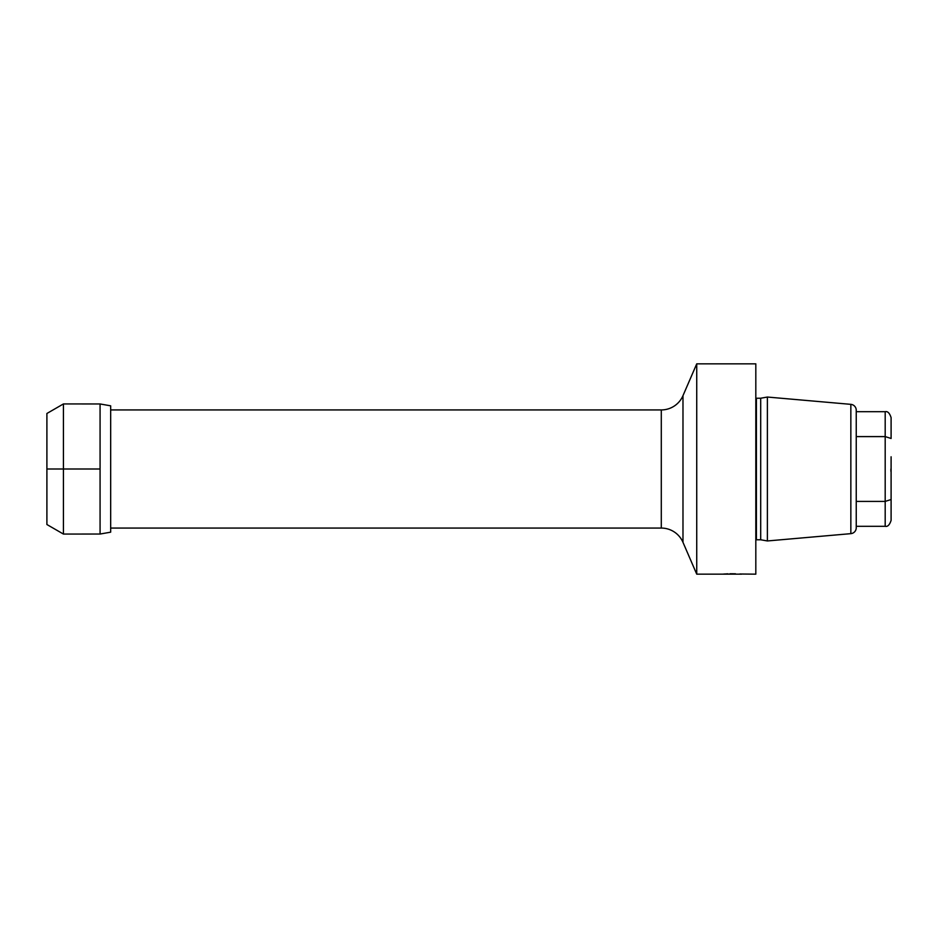 <?xml version="1.0" encoding="UTF-8"?>
<svg xmlns="http://www.w3.org/2000/svg" width="938" height="938" viewBox="0 0 938 938"><rect width="100%" height="100%" fill="white"/><g stroke="black" fill="none" stroke-linecap="round" stroke-linejoin="round"><path stroke-width="1.41" d="M63.432 403.938L63.432 534.062L46.9 524.518L46.9 413.482L63.432 403.938L100.073 403.961L110.672 405.826L110.672 532.174L100.073 534.039L100.073 403.961M63.432 534.062L100.073 534.039M110.672 528.071L661.29 528.071A23.626 23.626 0 0 1 682.981 542.328L696.735 574.162L696.735 363.838L755.817 363.838L755.817 574.162L739.836 574.009M110.672 409.929L661.29 409.929A23.626 23.626 0 0 0 682.981 395.672L696.735 363.838M696.735 574.162L741.641 574.162M735.462 573.786L729.916 573.751M727.958 573.81L726.118 573.904M725.344 573.95L724.711 573.997M724.652 573.997L722.729 574.162M755.817 398.158A2.368 2.368 0 0 0 756.403 398.228L760.695 398.228L760.695 539.772L767.39 540.956L767.39 397.044L850.848 404.348A5.909 5.909 0 0 1 856.242 410.234L856.242 527.766A5.909 5.909 0 0 1 850.848 533.652L767.39 540.956M755.817 539.842A2.368 2.368 0 0 1 756.403 539.772L760.695 539.772M760.695 398.228L767.39 397.044M891.1 456.783L891.1 520.391L891.1 481.217L891.1 499.52L885.191 501.408L885.191 411.7C887.641 411.09 889.611 413.06 891.1 417.609L891.1 438.48L885.191 436.592L856.242 436.592M856.242 526.3L885.191 526.3L885.191 501.408L856.242 501.408M890.889 469L890.901 471.404M100.073 469L46.9 469M661.29 528.071L661.29 409.929M682.981 542.328L682.981 395.672M756.403 398.228L756.403 539.772M850.848 404.348L850.848 533.652M885.191 411.7L856.242 411.7M885.191 526.3C887.641 526.91 889.611 524.94 891.1 520.391"/></g></svg>
